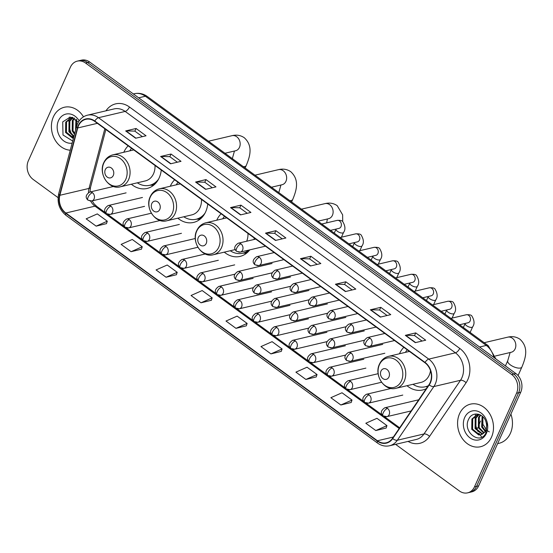 <?xml version="1.0" encoding="UTF-8"?>
<svg xmlns="http://www.w3.org/2000/svg" width="553" height="553" viewBox="0 0 553 553"><rect width="100%" height="100%" fill="white"/><g stroke="black" fill="none" stroke-linecap="round" stroke-linejoin="round"><path stroke-width="0.83" d="M403.835 347.332A24.159 19.569 -103.3 0 0 399.577 353.54A24.159 19.569 -103.3 0 0 399.48 353.761M407.001 385.704A24.159 19.569 -103.3 0 0 422.762 389.955A24.159 19.569 -103.3 0 0 426.273 388.676M221.124 213.783A24.159 19.569 -103.3 0 0 216.866 219.99A24.159 19.569 -103.3 0 0 216.769 220.212M224.29 252.154A24.159 19.569 -103.3 0 0 240.05 256.405A24.159 19.569 -103.3 0 0 249.762 249.866M174.644 179.808A24.159 19.569 -103.3 0 0 170.386 186.022A24.159 19.569 -103.3 0 0 170.289 186.237M177.817 218.186A24.159 19.569 -103.3 0 0 193.571 222.43A24.159 19.569 -103.3 0 0 205.675 211.813A24.159 19.569 -103.3 0 0 207.728 203.995M128.165 145.84A24.159 19.569 -103.3 0 0 123.913 152.047A24.159 19.569 -103.3 0 0 123.817 152.269M131.338 184.211A24.159 19.569 -103.3 0 0 147.091 188.462A24.159 19.569 -103.3 0 0 159.202 177.845A24.159 19.569 -103.3 0 0 161.255 170.02M254.007 239.497A24.159 19.569 -103.3 0 0 254.207 237.963M395.589 444.342L459.356 490.953A13.673 11.074 -103.3 0 0 467.624 492.847L471.785 491.866A13.673 11.074 -103.3 0 0 478.642 485.859L520.712 392.25A13.673 11.074 -103.3 0 0 515.852 373.531L89.704 62.047A13.673 11.074 -103.3 0 0 81.436 60.153L79.356 60.643A13.673 11.074 -103.3 0 1 87.623 62.537A13.673 11.074 -103.3 0 0 79.356 60.643L77.275 61.134A13.673 11.074 -103.3 0 0 70.425 67.141L28.355 160.75A13.673 11.074 -103.3 0 0 33.208 179.469L58.072 197.642M467.624 492.847A13.673 11.074 -103.3 0 0 474.481 486.84L516.55 393.224A13.673 11.074 -103.3 0 0 511.691 374.512L513.772 374.022L87.623 62.537L513.772 374.022A13.673 11.074 -103.3 0 1 518.631 392.741A13.673 11.074 -103.3 0 0 513.772 374.022L515.852 373.531M474.481 486.84L476.562 486.35L518.631 392.741L476.562 486.35A13.673 11.074 -103.3 0 1 469.704 492.357A13.673 11.074 -103.3 0 0 476.562 486.35L478.642 485.859M53.385 116.87A21.878 17.724 -103.3 0 0 54.27 138.533A21.878 17.724 -103.3 0 0 70.266 150.209A21.878 17.724 -103.3 0 1 54.27 138.533A21.878 17.724 -103.3 0 1 53.385 116.87A21.878 17.724 -103.3 0 1 64.348 107.254A21.878 17.724 -103.3 0 0 53.385 116.87M459.557 413.748A21.878 17.724 -103.3 0 0 461.679 437.589A21.878 17.724 -103.3 0 0 480.55 446.727A21.878 17.724 -103.3 0 0 491.52 437.112A21.878 17.724 -103.3 0 0 489.398 413.278A21.878 17.724 -103.3 0 0 470.52 404.132A21.878 17.724 -103.3 0 0 459.557 413.748A21.878 17.724 -103.3 0 0 461.679 437.589A21.878 17.724 -103.3 0 0 480.55 446.727A21.878 17.724 -103.3 0 0 491.52 437.112A21.878 17.724 -103.3 0 0 489.398 413.278A21.878 17.724 -103.3 0 0 470.52 404.132A21.878 17.724 -103.3 0 0 459.557 413.748M78.519 125.725A14.585 11.813 76.7 0 1 85.833 119.317A14.585 11.813 76.7 0 1 94.646 121.335L424.911 362.733A14.585 11.813 76.7 0 1 428.983 384.694L392.457 438.377A14.585 11.813 76.7 0 1 386.257 442.794A14.585 11.813 76.7 0 1 377.443 440.769L65.842 213.016A14.585 11.813 76.7 0 1 59.876 195.285L77.731 127.957A14.585 11.813 76.7 0 1 78.519 125.725M78.25 125.531A14.952 12.111 -103.3 0 0 77.448 127.819L59.586 195.147A14.952 12.111 -103.3 0 0 65.703 213.32L377.305 441.08A14.952 12.111 -103.3 0 0 392.692 438.626L429.218 384.943A14.952 12.111 -103.3 0 0 425.05 362.429L94.784 121.031A14.952 12.111 -103.3 0 0 78.25 125.531M415.31 342.646L425.72 340.199L415.732 332.899L405.321 335.346L415.31 342.646M422.057 341.063L414.501 335.533L405.667 335.312A3.65 1.555 126.2 0 0 405.321 335.346M414.536 335.56L415.732 332.899M380.353 317.097L390.764 314.643L380.775 307.344L370.365 309.798L380.353 317.097M387.1 315.507L379.538 309.984L370.704 309.756A3.65 1.555 126.2 0 0 370.365 309.798M379.579 310.005L380.775 307.344M345.397 291.549L355.8 289.095L345.812 281.795L335.408 284.242L345.397 291.549M352.143 289.959L344.581 284.429L335.747 284.207A3.65 1.555 126.2 0 0 335.408 284.242M344.616 284.456L345.812 281.795M310.44 265.993L320.844 263.546L310.855 256.246L300.452 258.693L310.44 265.993M317.187 264.403L309.625 258.88L300.791 258.652A3.65 1.555 126.2 0 0 300.452 258.693M309.659 258.908L310.855 256.246M135.651 138.236L146.054 135.789L136.066 128.483L125.662 130.937L135.651 138.236M142.398 136.646L134.835 131.123L126.001 130.895A3.65 1.555 126.2 0 0 125.662 130.937M134.87 131.151L136.066 128.483M170.607 163.792L181.018 161.338L171.029 154.038L160.619 156.485L170.607 163.792M177.354 162.202L169.792 156.672L160.958 156.451A3.65 1.555 126.2 0 0 160.619 156.485M169.833 156.699L171.029 154.038M205.564 189.34L215.974 186.886L205.986 179.587L195.575 182.041L205.564 189.34M212.311 187.75L204.755 182.227L195.921 181.999A3.65 1.555 126.2 0 0 195.575 182.041M204.79 182.248L205.986 179.587M240.52 214.889L250.931 212.442L240.942 205.142L230.532 207.589L240.52 214.889M247.274 213.299L239.712 207.776L230.877 207.555A3.65 1.555 126.2 0 0 230.532 207.589M239.746 207.804L240.942 205.142M275.484 240.444L285.887 237.99L275.899 230.691L265.495 233.145L275.484 240.444M282.23 238.855L274.668 233.325L265.834 233.103A3.65 1.555 126.2 0 0 265.495 233.145M274.703 233.352L275.899 230.691M83.489 116.828A21.878 17.724 -103.3 0 0 64.348 107.254A21.878 17.724 -103.3 0 1 83.489 116.828M511.691 374.512L85.542 63.028A13.673 11.074 -103.3 0 0 77.275 61.134M305.892 379.448L317.042 374.519L307.053 367.22L295.903 372.148L305.892 379.448L316.219 376.939M340.848 404.996L351.998 400.068L342.01 392.768L330.86 397.697L340.848 404.996L351.176 402.494M375.805 430.552L386.955 425.623L376.966 418.317L365.816 423.252L375.805 430.552L386.139 428.043M201.016 302.795L212.172 297.86L202.184 290.56L191.034 295.496L201.016 302.795L211.35 300.286M166.059 277.24L177.209 272.311L167.22 265.011L156.07 269.94L166.059 277.24L176.393 274.737M131.102 251.691L142.252 246.762L132.264 239.463L121.114 244.391L131.102 251.691L141.437 249.182M96.146 226.142L107.296 221.207L97.307 213.907L86.157 218.836L96.146 226.142L106.473 223.633M270.935 353.899L282.085 348.964L272.097 341.664L260.947 346.593L270.935 353.899L281.263 351.39M235.979 328.344L247.129 323.415L237.14 316.116L225.99 321.044L235.979 328.344L246.306 325.841M247.129 323.415L246.279 325.917M212.172 297.86L211.322 300.369M177.209 272.311L176.366 274.813M142.252 246.762L141.409 249.265M107.296 221.207L106.446 223.709M282.085 348.964L281.235 351.473M317.042 374.519L316.192 377.022M351.998 400.068L351.155 402.57M386.955 425.623L386.112 428.126M75.554 130.252L75.955 119.213M75.913 128.89L76.445 119.635M74.489 134.268L72.194 130.902L72.332 120.575L74.164 118.045M74.71 133.425L73.024 130.708L73.155 120.381L74.586 118.273M73.812 136.819L68.89 131.683L69.028 121.356L72.713 117.45M73.95 136.301L69.719 131.49L69.851 121.162L73.031 117.554M73.48 138.091L72.561 138.091L65.586 132.464L65.724 122.137L71.316 117.506L72.312 117.34M73.528 137.904L66.415 132.264L66.547 121.937L71.731 117.423M76.528 126.596L76.646 119.821M79.148 120.907A14.862 12.035 -103.3 0 0 58.507 120.616A14.862 12.035 -103.3 0 0 59.745 136.473A14.862 12.035 -103.3 0 0 72.139 143.137M78.429 122.019L70.259 117.084L62.71 121.902L63.001 134.994L72.699 141.029M69.339 117.139A22.791 18.463 -103.3 0 0 69.146 118.231M69.035 119.095A22.791 18.463 -103.3 0 0 68.862 121.695M68.918 123.872A22.791 18.463 -103.3 0 0 71.883 134.725M72.733 136.273A22.791 18.463 -103.3 0 0 73.597 137.621M113.289 175.467A5.468 4.431 -103.3 0 0 111.347 167.981A5.468 4.431 -103.3 0 0 105.298 169.626A5.468 4.431 -103.3 0 0 107.241 177.112A5.468 4.431 -103.3 0 0 113.289 175.467M120.381 186.796A16.41 13.293 -103.3 0 0 128.6 179.58A16.41 13.293 -103.3 0 0 127.01 161.704A16.41 13.293 -103.3 0 0 112.853 154.847C108.754 155.911 105.741 158.504 103.805 162.623C98.061 173.898 108.948 190.163 120.381 186.796L145.315 180.921A16.41 13.293 -103.3 0 0 153.54 173.711A16.41 13.293 -103.3 0 0 155.006 165.451M131.552 148.315A21.65 17.537 -103.3 0 0 129.775 150.865M137.303 182.808A21.65 17.537 -103.3 0 0 149.642 185.29L150.679 185.041A21.65 17.537 -103.3 0 0 156.803 181.93M149.642 185.29A21.65 17.537 -103.3 0 0 158.6 179.082M159.769 209.435A5.468 4.431 -103.3 0 0 157.826 201.949A5.468 4.431 -103.3 0 0 151.778 203.594A5.468 4.431 -103.3 0 0 153.72 211.08A5.468 4.431 -103.3 0 0 159.769 209.435M166.854 220.765A16.41 13.293 -103.3 0 0 175.08 213.555A16.41 13.293 -103.3 0 0 173.49 195.672A16.41 13.293 -103.3 0 0 159.333 188.822C155.234 189.879 152.213 192.472 150.278 196.598C144.54 207.866 155.428 224.131 166.854 220.765L191.794 214.889A16.41 13.293 -103.3 0 0 200.02 207.679A16.41 13.293 -103.3 0 0 201.479 199.426M178.031 182.283A21.65 17.537 -103.3 0 0 176.255 184.833M183.783 216.776A21.65 17.537 -103.3 0 0 196.121 219.258L197.158 219.016A21.65 17.537 -103.3 0 0 203.283 215.898M196.121 219.258A21.65 17.537 -103.3 0 0 205.08 213.05M206.241 243.41A5.468 4.431 -103.3 0 0 204.299 235.924A5.468 4.431 -103.3 0 0 198.257 237.569A5.468 4.431 -103.3 0 0 200.2 245.055A5.468 4.431 -103.3 0 0 206.241 243.41M246.679 241.226A16.41 13.293 -103.3 0 0 247.958 233.394M224.504 216.258A21.65 17.537 -103.3 0 0 222.735 218.808M230.255 250.751A21.65 17.537 -103.3 0 0 242.594 253.233L243.638 252.984A21.65 17.537 -103.3 0 0 249.756 249.873M242.594 253.233A21.65 17.537 -103.3 0 0 248.726 250.108M388.959 376.959A5.468 4.431 -103.3 0 0 387.01 369.473A5.468 4.431 -103.3 0 0 380.969 371.118A5.468 4.431 -103.3 0 0 382.911 378.605A5.468 4.431 -103.3 0 0 388.959 376.959M396.045 388.282A16.41 13.293 -103.3 0 0 404.271 381.072A16.41 13.293 -103.3 0 0 402.681 363.197A16.41 13.293 -103.3 0 0 388.524 356.339C384.418 357.404 381.404 359.996 379.469 364.116C373.724 375.39 384.611 391.648 396.045 388.282L420.985 382.413A16.41 13.293 -103.3 0 0 429.204 375.197A16.41 13.293 -103.3 0 0 430.504 370.669M407.215 349.8A21.65 17.537 -103.3 0 0 405.446 352.351M412.967 384.3A21.65 17.537 -103.3 0 0 425.305 386.775L426.349 386.533A21.65 17.537 -103.3 0 0 428.091 386.001M425.305 386.775A21.65 17.537 -103.3 0 0 428.285 385.718M497.61 443.651L498.972 443.326A22.791 18.463 -103.3 0 0 510.398 433.31A22.791 18.463 -103.3 0 0 510.896 414.086M485.126 431.34L481.67 427.013L482.126 416.091M485.451 430.766L482.499 426.819L482.617 416.52M483.723 433.089L478.366 427.787L478.504 417.46L480.336 414.93M484.089 432.723L479.195 427.593L479.333 417.266L480.757 415.151M482.181 434.202L475.062 428.568L475.2 418.241L478.891 414.335M482.575 433.974L475.891 428.375L476.029 418.047L479.202 414.439M481.421 434.561A10.3 8.343 -103.3 0 0 485.665 430.317A10.3 8.343 -103.3 0 0 485.99 421.925C483.592 413.077 472.393 411.197 468.882 418.787C461.7 431.534 480.045 445.725 485.859 433.047L487.041 423.183L485.907 431.347L481.421 434.561L478.732 434.976L471.757 429.342L471.896 419.015L477.488 414.391L478.49 414.225M480.972 434.72L479.562 434.782L472.587 429.149L472.725 418.821L477.91 414.301M489.343 431.865L487.103 430.635M486.861 430.455L482.921 424.317L482.817 416.706M464.686 417.501A14.862 12.035 -103.3 0 0 469.96 437.838A14.862 12.035 -103.3 0 0 486.391 433.365A14.862 12.035 -103.3 0 0 481.11 413.029A14.862 12.035 -103.3 0 0 464.686 417.501M475.511 414.024A22.791 18.463 -103.3 0 0 475.324 415.109M475.207 415.98A22.791 18.463 -103.3 0 0 475.041 418.58M475.089 420.757A22.791 18.463 -103.3 0 0 478.055 431.61M478.912 433.151A22.791 18.463 -103.3 0 0 479.976 434.796M480.066 434.928A22.791 18.463 -103.3 0 0 480.536 435.557M480.93 436.068A22.791 18.463 -103.3 0 0 481.801 437.091M493.87 357.466A18.235 14.772 -103.3 0 0 486.287 345.431L145.37 96.243A18.235 14.772 -103.3 0 0 134.351 93.72C139.024 92.731 143.345 93.657 147.326 96.499L488.251 345.687A9.118 3.885 -53.8 0 0 486.287 345.431L479.575 347.014M138.658 97.826L145.37 96.243A9.118 3.885 -53.8 0 1 147.326 96.499M89.704 62.047L85.542 63.028M520.712 392.25L516.55 393.224M105.948 110.828A22.791 18.463 76.7 0 1 129.464 107.012L459.73 348.411A4.555 1.942 -53.8 0 1 455.416 352.828L125.151 111.429A18.235 14.772 -103.3 0 0 114.132 108.906L87.492 115.176A18.235 14.772 76.7 0 1 98.51 117.706A4.555 1.942 126.2 0 0 94.784 121.031M459.73 348.411A22.791 18.463 76.7 0 1 467.824 379.607A22.791 18.463 76.7 0 1 466.089 382.724L429.563 436.407A22.791 18.463 76.7 0 1 408.052 441.405M461.893 377.782A18.235 14.772 -103.3 0 0 455.416 352.828L428.775 359.104A18.235 14.772 76.7 0 1 433.863 386.554L397.337 440.236A18.235 14.772 76.7 0 1 389.589 445.753L416.229 439.483A18.235 14.772 -103.3 0 0 423.978 433.96L460.504 380.277A18.235 14.772 -103.3 0 0 461.893 377.782M87.492 115.176C82.978 116.344 79.66 119.206 77.524 123.754L76.535 126.547A4.555 1.472 14.9 0 0 77.448 127.819M76.535 126.547L58.68 193.875C56.904 202.633 59.344 209.787 65.994 215.345A4.555 1.942 -53.8 0 1 65.703 213.32M377.305 441.08A4.555 1.942 126.2 0 0 377.588 443.105C381.363 445.78 385.365 446.665 389.589 445.753M392.692 438.626A4.555 2.143 34.2 0 0 397.337 440.236L423.978 433.96A4.555 2.143 -145.8 0 1 429.563 436.407M58.68 193.875A4.555 1.472 14.9 0 0 59.586 195.147M429.218 384.943A4.555 2.143 34.2 0 0 433.863 386.554L460.504 380.277A4.555 2.143 -145.8 0 1 466.089 382.724M425.05 362.429A4.555 1.942 -53.8 0 1 428.775 359.104L98.51 117.706L125.151 111.429A4.555 1.942 -53.8 0 0 129.464 107.012M377.443 440.769L393.383 437.015M77.731 127.957L97.376 123.333M59.876 195.285L89.012 188.421A14.585 11.813 -103.3 0 0 88.48 192.548M104.828 128.78L89.012 188.421A8.205 2.647 -165.1 0 0 90.505 187.405L89.945 192.015M90.616 201.071A14.585 11.813 -103.3 0 0 94.985 206.151L399.176 428.499M65.842 213.016L94.985 206.151A8.205 3.498 -53.8 0 1 96.747 206.38L105.651 212.891M275.781 240.375L265.834 233.103M240.818 214.82L230.877 207.555M205.861 189.271L195.921 181.999M170.905 163.716L160.958 156.451M135.948 138.167L126.001 130.895M310.738 265.924L300.791 258.652M345.694 291.472L335.747 284.207M380.651 317.028L370.704 309.756M415.607 342.577L405.667 335.312M208.516 141.215L232.032 135.679A7.749 6.277 76.7 0 1 236.719 136.75A7.749 6.277 76.7 0 1 239.47 147.354A7.749 6.277 76.7 0 1 235.585 150.762L236 150.644M232.032 135.679C236.518 134.566 240.596 135.243 244.26 137.718C253.329 145.985 249.949 156.54 246.223 165.554A7.749 3.124 -155.8 0 1 243.292 166.633M125.787 179.303A15.076 12.214 -103.3 0 0 120.43 158.67A15.076 12.214 -103.3 0 0 103.764 163.204A15.076 12.214 -103.3 0 0 109.121 183.838A15.076 12.214 -103.3 0 0 125.787 179.303M150.188 185.158A21.857 17.703 -103.3 0 0 154.999 184.004M254.988 175.19L278.512 169.647A7.749 6.277 76.7 0 1 283.191 170.725A7.749 6.277 76.7 0 1 285.949 181.329A7.749 6.277 76.7 0 1 282.065 184.737L282.472 184.619M278.512 169.647C282.998 168.541 287.076 169.218 290.74 171.686C299.802 179.96 296.429 190.509 292.703 199.522A7.749 3.124 -155.8 0 1 289.765 200.608M172.266 213.271A15.076 12.214 -103.3 0 0 166.909 192.644A15.076 12.214 -103.3 0 0 150.243 197.179A15.076 12.214 -103.3 0 0 155.6 217.813A15.076 12.214 -103.3 0 0 172.266 213.271M196.668 219.126A21.857 17.703 -103.3 0 0 201.472 217.979M301.468 209.158L324.984 203.622A7.749 6.277 76.7 0 1 329.671 204.693A7.749 6.277 76.7 0 1 332.422 215.297A7.749 6.277 76.7 0 1 328.537 218.705L328.952 218.587M218.739 247.246A15.076 12.214 -103.3 0 0 213.389 226.612A15.076 12.214 -103.3 0 0 196.723 231.147A15.076 12.214 -103.3 0 0 202.073 251.781A15.076 12.214 -103.3 0 0 218.739 247.246M221.559 247.523A16.41 13.293 -103.3 0 0 219.963 229.647A16.41 13.293 -103.3 0 0 205.806 222.79C201.707 223.854 198.693 226.447 196.757 230.566C191.013 241.841 201.9 258.106 213.334 254.733A16.41 13.293 -103.3 0 0 221.559 247.523M243.147 253.101A21.857 17.703 -103.3 0 0 247.951 251.947M484.179 342.708L507.695 337.171A7.749 6.277 76.7 0 1 512.382 338.242A7.749 6.277 76.7 0 1 515.133 348.846A7.749 6.277 76.7 0 1 511.249 352.254L511.663 352.137M507.695 337.171C512.189 336.058 516.26 336.736 519.924 339.21C528.993 347.478 525.613 358.026 521.894 367.04A7.749 3.124 -155.8 0 1 510.398 364.911A7.749 3.124 -155.8 0 1 507.758 360.687L510.129 352.517M401.45 380.796A15.076 12.214 -103.3 0 0 396.1 360.162A15.076 12.214 -103.3 0 0 379.434 364.697A15.076 12.214 -103.3 0 0 384.784 385.33A15.076 12.214 -103.3 0 0 401.45 380.796M425.858 386.651A21.857 17.703 -103.3 0 0 427.828 386.388M240.977 243.852A4.555 3.691 -103.3 0 0 238.219 243.216C234.196 246.023 233.649 248.726 236.573 251.332A4.555 1.942 -53.8 0 1 236.663 248.269A4.555 1.942 126.2 0 1 240.977 243.852A4.555 3.691 -103.3 0 1 242.594 250.087A4.555 3.691 -103.3 0 1 240.306 252.092L236.573 251.332M341.415 237.209L343.544 232.46A4.099 1.652 -155.8 0 1 337.461 231.334A4.099 1.652 -155.8 0 1 337.282 231.195A4.099 1.652 -155.8 0 1 336.065 229.101L334.254 233.124M330.5 230.38L338.968 228.389A4.099 3.325 -103.3 0 0 341.021 226.585A4.099 3.325 -103.3 0 0 339.749 221.117A4.099 3.325 -103.3 0 0 337.081 220.405C340.233 220.184 342.113 220.578 342.715 221.58L342.639 214.847L337.212 205.661C333.549 203.186 329.477 202.509 324.984 203.622M237.555 251.463A4.555 3.691 -103.3 0 0 240.306 252.092L265.44 246.175M259.419 257.332A4.555 3.691 -103.3 0 0 256.661 256.696C252.638 259.502 252.092 262.212 255.016 264.818A4.555 1.942 -53.8 0 1 255.106 261.749A4.555 1.942 126.2 0 1 259.419 257.332A4.555 3.691 -103.3 0 1 261.037 263.567A4.555 3.691 -103.3 0 1 258.756 265.571L255.016 264.818M359.858 250.689L361.994 245.94A4.099 1.652 -155.8 0 1 355.911 244.813A4.099 1.652 -155.8 0 1 355.724 244.675A4.099 1.652 -155.8 0 1 354.508 242.58L352.696 246.603M348.943 243.859L357.411 241.868A4.099 3.325 -103.3 0 0 359.464 240.064A4.099 3.325 -103.3 0 0 358.192 234.596A4.099 3.325 -103.3 0 0 355.524 233.884C358.683 233.67 360.556 234.057 361.164 235.06C363.791 239.421 364.068 243.05 361.994 245.94M255.998 264.942A4.555 3.691 -103.3 0 0 258.756 265.571L283.883 259.654M277.862 270.811A4.555 3.691 -103.3 0 0 275.111 270.182C271.088 272.982 270.535 275.691 273.465 278.297A4.555 1.942 -53.8 0 1 273.548 275.228A4.555 1.942 126.2 0 1 277.862 270.811A4.555 3.691 -103.3 0 1 279.479 277.053A4.555 3.691 -103.3 0 1 277.198 279.058L273.465 278.297M378.3 264.168L380.436 259.426A4.099 1.652 -155.8 0 1 374.353 258.292A4.099 1.652 -155.8 0 1 374.167 258.154A4.099 1.652 -155.8 0 1 372.95 256.06L371.146 260.09M367.392 257.345L375.853 255.348A4.099 3.325 -103.3 0 0 377.906 253.551A4.099 3.325 -103.3 0 0 376.634 248.076A4.099 3.325 -103.3 0 0 373.973 247.364C377.125 247.15 379.005 247.544 379.607 248.546C382.234 252.908 382.51 256.53 380.436 259.426M274.44 278.422A4.555 3.691 -103.3 0 0 277.198 279.058L302.325 273.134M296.304 284.29A4.555 3.691 -103.3 0 0 293.553 283.661C289.53 286.468 288.984 289.171 291.908 291.777A4.555 1.942 -53.8 0 1 291.998 288.714A4.555 1.942 126.2 0 1 296.304 284.29A4.555 3.691 -103.3 0 1 297.929 290.532A4.555 3.691 -103.3 0 1 295.641 292.537L291.908 291.777M396.75 277.654L398.879 272.906A4.099 1.652 -155.8 0 1 392.796 271.779A4.099 1.652 -155.8 0 1 392.616 271.641A4.099 1.652 -155.8 0 1 391.4 269.546L389.589 273.569M385.835 270.825L394.296 268.834A4.099 3.325 -103.3 0 0 396.349 267.03A4.099 3.325 -103.3 0 0 395.077 261.562A4.099 3.325 -103.3 0 0 392.416 260.843C395.568 260.629 397.448 261.023 398.049 262.025C400.683 266.387 400.96 270.016 398.879 272.906M292.89 291.901A4.555 3.691 -103.3 0 0 295.641 292.537L320.768 286.62M314.754 297.777A4.555 3.691 -103.3 0 0 311.996 297.141C307.973 299.947 307.427 302.65 310.351 305.263A4.555 1.942 -53.8 0 1 310.44 302.194A4.555 1.942 126.2 0 1 314.754 297.777A4.555 3.691 -103.3 0 1 316.371 304.012A4.555 3.691 -103.3 0 1 314.083 306.016L310.351 305.263M415.192 291.134L417.321 286.385A4.099 1.652 -155.8 0 1 411.238 285.258A4.099 1.652 -155.8 0 1 411.059 285.12A4.099 1.652 -155.8 0 1 409.842 283.025L408.031 287.048M404.278 284.304L412.745 282.313A4.099 3.325 -103.3 0 0 414.798 280.509A4.099 3.325 -103.3 0 0 413.526 275.041A4.099 3.325 -103.3 0 0 410.858 274.329C414.01 274.115 415.891 274.502 416.492 275.505C419.126 279.866 419.402 283.495 417.321 286.385M311.332 305.387A4.555 3.691 -103.3 0 0 314.083 306.016L339.217 300.099M333.196 311.256A4.555 3.691 -103.3 0 0 330.438 310.627C326.415 313.427 325.869 316.136 328.793 318.742A4.555 1.942 -53.8 0 1 328.883 315.673A4.555 1.942 126.2 0 1 333.196 311.256A4.555 3.691 -103.3 0 1 334.814 317.498A4.555 3.691 -103.3 0 1 332.533 319.496L328.793 318.742M433.635 304.613L435.771 299.871A4.099 1.652 -155.8 0 1 429.688 298.738A4.099 1.652 -155.8 0 1 429.501 298.599A4.099 1.652 -155.8 0 1 428.285 296.505L426.474 300.535M431.188 295.793L431.181 295.793A4.099 3.325 -103.3 0 0 433.241 293.996A4.099 3.325 -103.3 0 0 431.969 288.521A4.099 3.325 -103.3 0 0 429.301 287.809C432.46 287.595 434.333 287.989 434.941 288.991C437.568 293.353 437.845 296.975 435.771 299.871M329.775 318.867A4.555 3.691 -103.3 0 0 332.533 319.496L357.66 313.579M351.639 324.735A4.555 3.691 -103.3 0 0 348.888 324.106C344.865 326.913 344.312 329.616 347.243 332.222A4.555 1.942 -53.8 0 1 347.325 329.153A4.555 1.942 126.2 0 1 351.639 324.735A4.555 3.691 -103.3 0 1 353.256 330.977A4.555 3.691 -103.3 0 1 350.975 332.982L347.243 332.222M452.078 318.093L454.213 313.351A4.099 1.652 -155.8 0 1 448.13 312.217A4.099 1.652 -155.8 0 1 447.944 312.079A4.099 1.652 -155.8 0 1 446.727 309.984L444.923 314.014M441.17 311.27L449.63 309.279A4.099 3.325 -103.3 0 0 451.683 307.475A4.099 3.325 -103.3 0 0 450.412 302A4.099 3.325 -103.3 0 0 447.75 301.288C450.902 301.074 452.783 301.468 453.384 302.47C456.011 306.832 456.287 310.461 454.213 313.351M348.217 332.346A4.555 3.691 -103.3 0 0 350.975 332.982L376.102 327.065M370.081 338.222A4.555 3.691 -103.3 0 0 367.33 337.586C363.307 340.392 362.761 343.095 365.685 345.701A4.555 1.942 -53.8 0 1 365.775 342.639A4.555 1.942 126.2 0 1 370.081 338.222A4.555 3.691 -103.3 0 1 371.706 344.457A4.555 3.691 -103.3 0 1 369.418 346.461L365.685 345.701M470.133 332.443L472.656 326.83A4.099 1.652 -155.8 0 1 466.573 325.703A4.099 1.652 -155.8 0 1 466.393 325.565A4.099 1.652 -155.8 0 1 465.177 323.47L463.366 327.494M459.612 324.749L468.073 322.758A4.099 3.325 -103.3 0 0 470.126 320.954A4.099 3.325 -103.3 0 0 468.854 315.486A4.099 3.325 -103.3 0 0 466.193 314.775C469.345 314.553 471.225 314.947 471.827 315.95C474.46 320.311 474.737 323.94 472.656 326.83M366.667 345.832A4.555 3.691 -103.3 0 0 369.418 346.461L394.545 340.544M240.486 272.207A4.555 3.691 -103.3 0 0 237.728 271.571C233.705 274.378 233.159 277.081 236.083 279.687A4.555 1.942 -53.8 0 1 236.172 276.624A4.555 1.942 126.2 0 1 240.486 272.207A4.555 3.691 -103.3 0 1 242.103 278.442A4.555 3.691 -103.3 0 1 239.815 280.447L236.083 279.687M237.064 279.811A4.555 3.691 -103.3 0 0 239.815 280.447L271.938 272.878M258.928 285.687A4.555 3.691 -103.3 0 0 256.17 285.051C252.147 287.857 251.601 290.567 254.525 293.173A4.555 1.942 -53.8 0 1 254.615 290.104A4.555 1.942 126.2 0 1 258.928 285.687A4.555 3.691 -103.3 0 1 260.546 291.922A4.555 3.691 -103.3 0 1 258.265 293.926L254.525 293.173M255.507 293.297A4.555 3.691 -103.3 0 0 258.265 293.926L290.38 286.364M277.371 299.166A4.555 3.691 -103.3 0 0 274.62 298.537C270.597 301.337 270.044 304.046 272.975 306.652A4.555 1.942 -53.8 0 1 273.058 303.583A4.555 1.942 126.2 0 1 277.371 299.166A4.555 3.691 -103.3 0 1 278.989 305.408A4.555 3.691 -103.3 0 1 276.707 307.406L272.975 306.652M273.949 306.777A4.555 3.691 -103.3 0 0 276.707 307.406L308.83 299.844M295.814 312.645A4.555 3.691 -103.3 0 0 293.062 312.016C289.039 314.823 288.486 317.526 291.417 320.132A4.555 1.942 -53.8 0 1 291.507 317.069A4.555 1.942 126.2 0 1 295.814 312.645A4.555 3.691 -103.3 0 1 297.438 318.887A4.555 3.691 -103.3 0 1 295.15 320.892L291.417 320.132M292.399 320.256A4.555 3.691 -103.3 0 0 295.15 320.892L327.272 313.323M314.263 326.132A4.555 3.691 -103.3 0 0 311.505 325.496C307.482 328.302 306.936 331.005 309.86 333.618A4.555 1.942 -53.8 0 1 309.95 330.549A4.555 1.942 126.2 0 1 314.263 326.132A4.555 3.691 -103.3 0 1 315.881 332.367A4.555 3.691 -103.3 0 1 313.592 334.371L309.86 333.618M310.841 333.742A4.555 3.691 -103.3 0 0 313.592 334.371L345.715 326.809M332.706 339.611A4.555 3.691 -103.3 0 0 329.947 338.982C325.924 341.782 325.378 344.491 328.302 347.097A4.555 1.942 -53.8 0 1 328.392 344.028A4.555 1.942 126.2 0 1 332.706 339.611A4.555 3.691 -103.3 0 1 334.323 345.853A4.555 3.691 -103.3 0 1 332.042 347.851L328.302 347.097M329.284 347.222A4.555 3.691 -103.3 0 0 332.042 347.851L364.157 340.289M351.148 353.091A4.555 3.691 -103.3 0 0 348.397 352.461C344.374 355.268 343.821 357.971 346.752 360.577A4.555 1.942 -53.8 0 1 346.835 357.508A4.555 1.942 126.2 0 1 351.148 353.091A4.555 3.691 -103.3 0 1 352.766 359.332A4.555 3.691 -103.3 0 1 350.484 361.337L346.752 360.577M347.726 360.701A4.555 3.691 -103.3 0 0 350.484 361.337L384.826 353.249M92.434 192.707A4.555 3.691 -103.3 0 0 89.683 192.078C85.66 194.877 85.114 197.587 88.038 200.193A4.555 1.942 -53.8 0 1 88.127 197.124A4.555 1.942 126.2 0 1 92.434 192.707A4.555 3.691 -103.3 0 1 94.058 198.949A4.555 3.691 -103.3 0 1 91.77 200.946L88.038 200.193M89.019 200.317A4.555 3.691 -103.3 0 0 91.77 200.946L126.112 192.859M110.883 206.186A4.555 3.691 -103.3 0 0 108.125 205.557C104.102 208.363 103.556 211.066 106.48 213.672A4.555 1.942 -53.8 0 1 106.57 210.61A4.555 1.942 126.2 0 1 110.883 206.186A4.555 3.691 -103.3 0 1 112.501 212.428A4.555 3.691 -103.3 0 1 110.213 214.433L106.48 213.672M107.462 213.797A4.555 3.691 -103.3 0 0 110.213 214.433L144.554 206.345M129.326 219.672A4.555 3.691 -103.3 0 0 126.568 219.036C122.545 221.843 121.999 224.546 124.923 227.159A4.555 1.942 -53.8 0 1 125.013 224.089A4.555 1.942 126.2 0 1 129.326 219.672A4.555 3.691 -103.3 0 1 130.943 225.907A4.555 3.691 -103.3 0 1 128.662 227.912L124.923 227.159M125.904 227.283A4.555 3.691 -103.3 0 0 128.662 227.912L160.149 220.495M147.769 233.152A4.555 3.691 -103.3 0 0 145.017 232.523C140.994 235.322 140.441 238.032 143.372 240.638A4.555 1.942 -53.8 0 1 143.455 237.569A4.555 1.942 126.2 0 1 147.769 233.152A4.555 3.691 -103.3 0 1 149.386 239.394A4.555 3.691 -103.3 0 1 147.105 241.391L143.372 240.638M144.347 240.762A4.555 3.691 -103.3 0 0 147.105 241.391L181.446 233.304M166.211 246.631A4.555 3.691 -103.3 0 0 163.46 246.002C159.437 248.809 158.891 251.511 161.815 254.117A4.555 1.942 -53.8 0 1 161.905 251.048A4.555 1.942 126.2 0 1 166.211 246.631A4.555 3.691 -103.3 0 1 167.836 252.873A4.555 3.691 -103.3 0 1 165.547 254.878L161.815 254.117M162.796 254.242A4.555 3.691 -103.3 0 0 165.547 254.878L197.891 247.26M184.661 260.117A4.555 3.691 -103.3 0 0 181.902 259.481C177.879 262.288 177.333 264.991 180.257 267.597A4.555 1.942 -53.8 0 1 180.347 264.534A4.555 1.942 126.2 0 1 184.661 260.117A4.555 3.691 -103.3 0 1 186.278 266.352A4.555 3.691 -103.3 0 1 183.99 268.357L180.257 267.597M181.239 267.728A4.555 3.691 -103.3 0 0 183.99 268.357L218.338 260.269M203.103 273.597A4.555 3.691 -103.3 0 0 200.345 272.961C196.322 275.767 195.776 278.477 198.7 281.083A4.555 1.942 -53.8 0 1 198.79 278.014A4.555 1.942 126.2 0 1 203.103 273.597A4.555 3.691 -103.3 0 1 204.721 279.832A4.555 3.691 -103.3 0 1 202.439 281.836L198.7 281.083M199.681 281.207A4.555 3.691 -103.3 0 0 202.439 281.836L234.555 274.274M221.546 287.076A4.555 3.691 -103.3 0 0 218.794 286.447C214.771 289.247 214.218 291.956 217.149 294.562A4.555 1.942 -53.8 0 1 217.232 291.493A4.555 1.942 126.2 0 1 221.546 287.076A4.555 3.691 -103.3 0 1 223.163 293.318A4.555 3.691 -103.3 0 1 220.882 295.316L217.149 294.562M218.124 294.687A4.555 3.691 -103.3 0 0 220.882 295.316L253.004 287.754M239.988 300.555A4.555 3.691 -103.3 0 0 237.237 299.926C233.214 302.733 232.668 305.436 235.592 308.042A4.555 1.942 -53.8 0 1 235.682 304.98A4.555 1.942 126.2 0 1 239.988 300.555A4.555 3.691 -103.3 0 1 241.613 306.797A4.555 3.691 -103.3 0 1 239.325 308.802L235.592 308.042M236.573 308.166A4.555 3.691 -103.3 0 0 239.325 308.802L271.447 301.233M258.438 314.042A4.555 3.691 -103.3 0 0 255.68 313.406C251.656 316.212 251.11 318.915 254.034 321.528A4.555 1.942 -53.8 0 1 254.124 318.459A4.555 1.942 126.2 0 1 258.438 314.042A4.555 3.691 -103.3 0 1 260.055 320.277A4.555 3.691 -103.3 0 1 257.767 322.281L254.034 321.528M255.016 321.652A4.555 3.691 -103.3 0 0 257.767 322.281L289.89 314.719M276.88 327.521A4.555 3.691 -103.3 0 0 274.122 326.892C270.099 329.692 269.553 332.401 272.477 335.007A4.555 1.942 -53.8 0 1 272.567 331.938A4.555 1.942 126.2 0 1 276.88 327.521A4.555 3.691 -103.3 0 1 278.498 333.763A4.555 3.691 -103.3 0 1 276.217 335.761L272.477 335.007M273.459 335.132A4.555 3.691 -103.3 0 0 276.217 335.761L308.332 328.199M295.323 341.001A4.555 3.691 -103.3 0 0 292.572 340.372C288.548 343.178 287.995 345.881 290.926 348.487A4.555 1.942 -53.8 0 1 291.009 345.418A4.555 1.942 126.2 0 1 295.323 341.001A4.555 3.691 -103.3 0 1 296.94 347.243A4.555 3.691 -103.3 0 1 294.659 349.247L290.926 348.487M291.901 348.611A4.555 3.691 -103.3 0 0 294.659 349.247L326.782 341.678M313.765 354.487A4.555 3.691 -103.3 0 0 311.014 353.851C306.991 356.657 306.445 359.36 309.369 361.966A4.555 1.942 -53.8 0 1 309.459 358.904A4.555 1.942 126.2 0 1 313.765 354.487A4.555 3.691 -103.3 0 1 315.39 360.722A4.555 3.691 -103.3 0 1 313.102 362.727L309.369 361.966M310.351 362.097A4.555 3.691 -103.3 0 0 313.102 362.727L345.224 355.164M332.215 367.966A4.555 3.691 -103.3 0 0 329.457 367.337C325.434 370.137 324.887 372.846 327.811 375.452A4.555 1.942 -53.8 0 1 327.901 372.383A4.555 1.942 126.2 0 1 332.215 367.966A4.555 3.691 -103.3 0 1 333.832 374.201A4.555 3.691 -103.3 0 1 331.551 376.206L327.811 375.452M328.793 375.577A4.555 3.691 -103.3 0 0 331.551 376.206L365.892 368.118M350.657 381.446A4.555 3.691 -103.3 0 0 347.899 380.817C343.876 383.623 343.33 386.326 346.254 388.932A4.555 1.942 -53.8 0 1 346.344 385.863A4.555 1.942 126.2 0 1 350.657 381.446A4.555 3.691 -103.3 0 1 352.275 387.688A4.555 3.691 -103.3 0 1 349.994 389.692L346.254 388.932M347.236 389.056A4.555 3.691 -103.3 0 0 349.994 389.692L381.549 382.254M369.1 394.932A4.555 3.691 -103.3 0 0 366.349 394.296C362.326 397.102 361.773 399.805 364.704 402.411A4.555 1.942 -53.8 0 1 364.786 399.349A4.555 1.942 126.2 0 1 369.1 394.932A4.555 3.691 -103.3 0 1 370.717 401.167A4.555 3.691 -103.3 0 1 368.436 403.172L364.704 402.411M365.678 402.536A4.555 3.691 -103.3 0 0 368.436 403.172L402.778 395.084M387.542 408.411A4.555 3.691 -103.3 0 0 384.791 407.775C380.768 410.582 380.222 413.291 383.146 415.897A4.555 1.942 -53.8 0 1 383.236 412.828A4.555 1.942 126.2 0 1 387.542 408.411A4.555 3.691 -103.3 0 1 389.167 414.646A4.555 3.691 -103.3 0 1 386.879 416.651L383.146 415.897M384.128 416.022A4.555 3.691 -103.3 0 0 386.879 416.651L411.121 410.941M134.351 93.72L133.356 93.955M495.889 358.938L488.251 345.687M65.994 215.345L377.588 443.105M92.144 200.863L94.197 203.967L96.747 206.38M107.482 214.225L124.093 226.371M125.925 227.712L142.536 239.85M144.368 241.191L160.985 253.336M162.817 254.67L179.428 266.816M181.26 268.15L197.87 280.295M199.702 281.636L216.313 293.774M218.145 295.115L234.762 307.261M236.594 308.595L253.205 320.74M255.037 322.081L271.647 334.219M273.479 335.56L290.097 347.706M291.922 349.04L308.539 361.185M310.371 362.526L326.982 374.664M328.814 376.005L345.425 388.151M347.256 389.485L363.874 401.63M365.699 402.964L382.317 415.109M384.148 416.45L399.66 427.787M105.858 129.533L90.505 187.405M232.336 158.635L234.458 151.024M246.223 165.554L245.131 167.981M133.757 149.925L112.853 154.847M224.988 153.257L235.585 150.762M150.008 185.2L153.589 185.262M278.816 192.603L280.938 184.999M292.703 199.522L291.611 201.956M180.237 183.893L159.333 188.822M271.461 187.232L282.065 184.737M196.481 219.175L200.068 219.23M326.657 222.859L327.411 218.967M226.709 217.868L205.806 222.79M235.143 249.597L213.334 254.733M317.94 221.2L328.537 218.705M242.961 253.143L246.548 253.205M521.894 367.04L518.057 375.57M409.427 351.418L388.524 356.339M507.758 360.687L505.414 365.899M482.651 416.547L482.071 417.84M480.64 421.02L480.322 421.732M479.949 422.554L478.532 425.713M477.626 427.732L476.969 429.19M495.288 356.014L511.249 352.254M425.672 386.692L427.6 386.727M321.777 224.006L337.081 220.405M255.749 239.09L238.219 243.216M343.544 232.46C345.625 229.571 345.349 225.942 342.715 221.58M340.226 237.486L355.524 233.884M274.191 252.569L256.661 256.696M358.669 250.972L373.973 247.364M292.634 266.055L275.111 270.182M377.111 264.452L392.416 260.843M311.076 279.535L293.553 283.661M395.554 277.931L410.858 274.329M329.526 293.014L311.996 297.141M414.003 291.41L429.301 287.809M347.968 306.493L330.438 310.627M422.72 297.791L431.181 295.793M432.446 304.897L447.75 301.288M366.411 319.98L348.888 324.106M450.889 318.376L466.193 314.775M384.853 333.459L367.33 337.586M272.069 263.484L237.728 271.571M290.512 276.963L256.17 285.051M308.961 290.449L274.62 298.537M327.404 303.929L293.062 312.016M345.846 317.408L311.505 325.496M364.289 330.894L329.947 338.982M382.738 344.374L348.397 352.461M113.489 186.472L89.683 192.078M142.467 197.469L108.125 205.557M151.363 213.202L126.568 219.036M179.359 224.435L145.017 232.523M195.299 238.502L163.46 246.002M205.294 253.972L181.902 259.481M234.686 264.873L200.345 272.961M253.136 278.359L218.794 286.447M271.578 291.839L237.237 299.926M290.021 305.318L255.68 313.406M308.463 318.805L274.122 326.892M326.913 332.284L292.572 340.372M345.355 345.763L311.014 353.851M363.798 359.243L329.457 367.337M378.155 373.69L347.899 380.817M391.171 388.448L366.349 394.296M418.711 399.791L384.791 407.775"/></g></svg>
